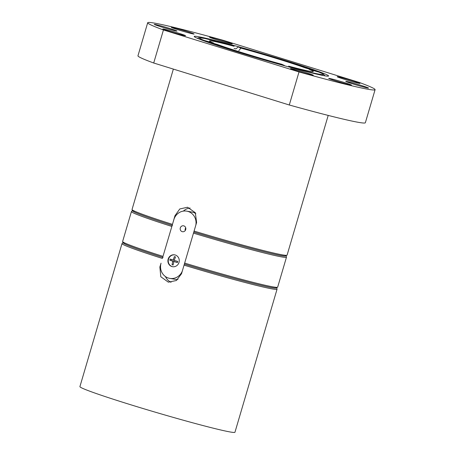 <?xml version="1.0" encoding="UTF-8"?>
<svg xmlns="http://www.w3.org/2000/svg" width="455" height="455" viewBox="0 0 455 455"><rect width="100%" height="100%" fill="white"/><g stroke="black" fill="none" stroke-linecap="round" stroke-linejoin="round"><path stroke-width="0.68" d="M172.047 264.673L173.133 265.009L173.85 261.5L177.399 262.563L177.74 261.409L174.185 260.351L175.505 256.944L174.424 256.609L173.105 260.015L170.153 259.06L169.817 260.209L172.763 261.164L172.047 264.673L173.162 264.873M174.788 254.885A6.012 5.665 -80.1 0 0 168.401 259.6A6.012 5.665 -80.1 0 0 172.235 266.602A6.012 5.665 -80.1 0 0 172.724 266.727M171.882 266.539A6.012 5.665 -80.1 0 0 172.542 266.698A6.012 5.665 -80.1 0 0 179.162 261.75A6.012 5.665 -80.1 0 0 174.612 254.851A6.012 5.665 -80.1 0 0 168.066 259.447A6.012 5.665 -80.1 0 0 171.882 266.539M195.821 225.157A12.023 11.335 -80.1 0 0 186.766 211.148A12.023 11.335 -80.1 0 0 173.861 219.64L172.303 224.935L174.936 215.784L179.782 208.959L187.545 207.252L195.326 212.713L196.606 222.501L181.528 273.728L176.415 280.507L168.333 282.163L160.803 276.742L159.859 267.011L160.53 267.13M159.859 267.011L161.047 263.183A12.023 11.335 -80.1 0 0 169.812 278.386A12.023 11.335 -80.1 0 0 182.313 271.049M195.843 213.662A12.023 11.335 -80.1 0 0 191.731 212.019L186.766 211.148M190.133 208.054A12.023 11.335 -80.1 0 0 183.365 211.103M276.776 288.004L277.055 289.204L234.956 432.25A80.808 3.242 -163.6 0 1 156.514 412.543A80.808 3.242 -163.6 0 1 79.909 386.619L122.008 243.573L122.895 242.714M162.754 257.382A79.733 3.202 -163.6 0 1 124.09 242.64M275.815 287.293A79.733 3.202 -163.6 0 1 184.713 264.184L184.548 263.661L184.713 264.184C226.829 276.987 271.43 288.641 275.707 288.123L277.664 287.139A80.808 3.242 -163.6 0 1 184.656 263.087M162.987 256.375L172.03 225.868L162.987 256.375A80.808 3.242 -163.6 0 1 122.617 241.508L123.078 242.907L125.569 244.352C131.438 247.008 143.922 251.382 163.026 257.467M172.178 225.362A79.733 3.202 -163.6 0 1 133.514 210.619M285.239 255.278A79.733 3.202 -163.6 0 1 194.137 232.164L193.972 231.646L194.137 232.164M238.801 50.659L240.923 48.122L238.289 46.916L235.883 48.924A67.34 2.702 16.4 0 0 234.092 48.429M240.923 48.122A54.088 2.173 -163.6 0 1 279.205 59.321A54.088 2.173 -163.6 0 1 305.561 68.005L315.912 70.934C301.682 65.566 266.329 54.634 238.261 46.905L238.289 46.916A64.65 2.593 -163.6 0 1 315.707 70.866M309.076 69.331A54.088 2.173 -163.6 0 1 313.279 71.486A54.088 2.173 -163.6 0 1 288.624 66.14L291.331 67.38A64.65 2.593 -163.6 0 0 318.949 72.117L309.076 69.331M281.861 64.309A54.088 2.173 -163.6 0 1 217.217 44.425L207.07 41.559A64.65 2.593 -163.6 0 0 284.489 65.509L281.861 64.309M231.453 45.051A64.65 2.593 -163.6 0 0 203.829 40.307L213.708 43.094A54.088 2.173 -163.6 0 1 209.499 40.944A54.088 2.173 -163.6 0 1 234.154 46.285L231.419 45.039L204.972 38.504L198.926 37.691L197.191 38.22M325.103 75.866L323.164 73.994L318.949 72.117M153.71 63.006L163.442 29.956A118.522 4.755 -163.6 0 1 147.687 22.75A118.522 4.755 -163.6 0 1 223.763 40.478L359.342 82.474A118.522 4.755 -163.6 0 1 375.091 89.68A118.522 4.755 -163.6 0 1 299.015 71.947L289.289 104.997L153.71 63.006A118.522 4.755 -163.6 0 1 137.962 55.8L147.687 22.75M375.091 89.68L365.365 122.725A118.522 4.755 -163.6 0 1 289.289 104.997M284.455 60.236A70.036 2.81 -163.6 0 1 328.493 76.082A70.036 2.81 -163.6 0 1 275.571 63.245A70.036 2.81 -163.6 0 1 201.707 40.023A70.036 2.81 -163.6 0 1 194.228 36.565A70.036 2.81 -163.6 0 1 284.455 60.236M163.442 29.956L299.015 71.947M361.054 85.398A11.853 0.478 -163.6 0 1 368.516 88.065A11.853 0.478 -163.6 0 1 357.016 85.176A11.853 0.478 -163.6 0 1 345.777 81.371A11.853 0.478 -163.6 0 1 361.054 85.398M352.477 80.745A11.853 0.478 -163.6 0 1 359.945 83.407A11.853 0.478 -163.6 0 1 348.439 80.518A11.853 0.478 -163.6 0 1 337.2 76.713A11.853 0.478 -163.6 0 1 352.477 80.745M178.11 33.044A11.853 0.478 -163.6 0 1 185.577 35.712A11.853 0.478 -163.6 0 1 174.072 32.823A11.853 0.478 -163.6 0 1 162.839 29.018A11.853 0.478 -163.6 0 1 178.11 33.044M169.533 28.392A11.853 0.478 -163.6 0 1 177.001 31.054A11.853 0.478 -163.6 0 1 165.501 28.165A11.853 0.478 -163.6 0 1 154.262 24.365A11.853 0.478 -163.6 0 1 169.533 28.392M186.618 31.372A11.853 0.478 -163.6 0 1 194.086 34.034A11.853 0.478 -163.6 0 1 182.58 31.145A11.853 0.478 -163.6 0 1 171.347 27.345A11.853 0.478 -163.6 0 1 186.618 31.372M224.781 41.189A11.853 0.478 -163.6 0 1 232.249 43.856A11.853 0.478 -163.6 0 1 220.743 40.967A11.853 0.478 -163.6 0 1 209.51 37.162A11.853 0.478 -163.6 0 1 224.781 41.189M343.969 82.418A11.853 0.478 -163.6 0 1 351.436 85.085A11.853 0.478 -163.6 0 1 339.93 82.196A11.853 0.478 -163.6 0 1 328.698 78.391A11.853 0.478 -163.6 0 1 343.969 82.418M305.805 72.601A11.853 0.478 -163.6 0 1 313.273 75.263A11.853 0.478 -163.6 0 1 301.767 72.373A11.853 0.478 -163.6 0 1 290.535 68.569A11.853 0.478 -163.6 0 1 305.805 72.601M165.438 276.555A12.023 11.335 -80.1 0 0 171.04 282.282M169.812 278.386L174.783 279.251A12.023 11.335 -80.1 0 0 177.973 279.325M162.879 256.95L162.606 257.888M172.303 224.935L172.03 225.868M182.154 231.64A3.009 2.832 -80.1 0 0 185.794 229.246A3.009 2.832 -80.1 0 0 183.519 225.794A3.009 2.832 -80.1 0 0 182.154 231.64M185.72 227.841A3.009 2.832 -80.1 0 0 185.248 230.543M173.105 260.015L174.237 260.209M169.817 260.209L174.242 261.568M171.325 259.441L171.035 260.425M172.763 261.164L174.288 261.432M173.85 261.5L177.444 262.41M174.936 215.784L175.664 215.915M172.411 224.361A80.808 3.242 -163.6 0 1 132.041 209.493L173.361 69.092M328.203 115.416L287.088 255.124A80.808 3.242 -163.6 0 1 194.08 231.072M162.378 258.44A80.808 3.242 -163.6 0 1 122.008 243.573M277.055 289.204A80.808 3.242 -163.6 0 1 184.048 265.151M171.802 226.425A80.808 3.242 -163.6 0 1 131.432 211.558L122.617 241.508M286.201 255.983L286.479 257.189A80.808 3.242 -163.6 0 1 193.472 233.136M286.479 257.189L277.664 287.139M172.451 225.452C153.346 219.367 140.862 214.993 134.987 212.331L132.502 210.892L132.041 209.493M287.088 255.124L285.131 256.102C280.849 256.626 236.253 244.966 194.12 232.164M131.432 211.558L132.32 210.693"/></g></svg>
